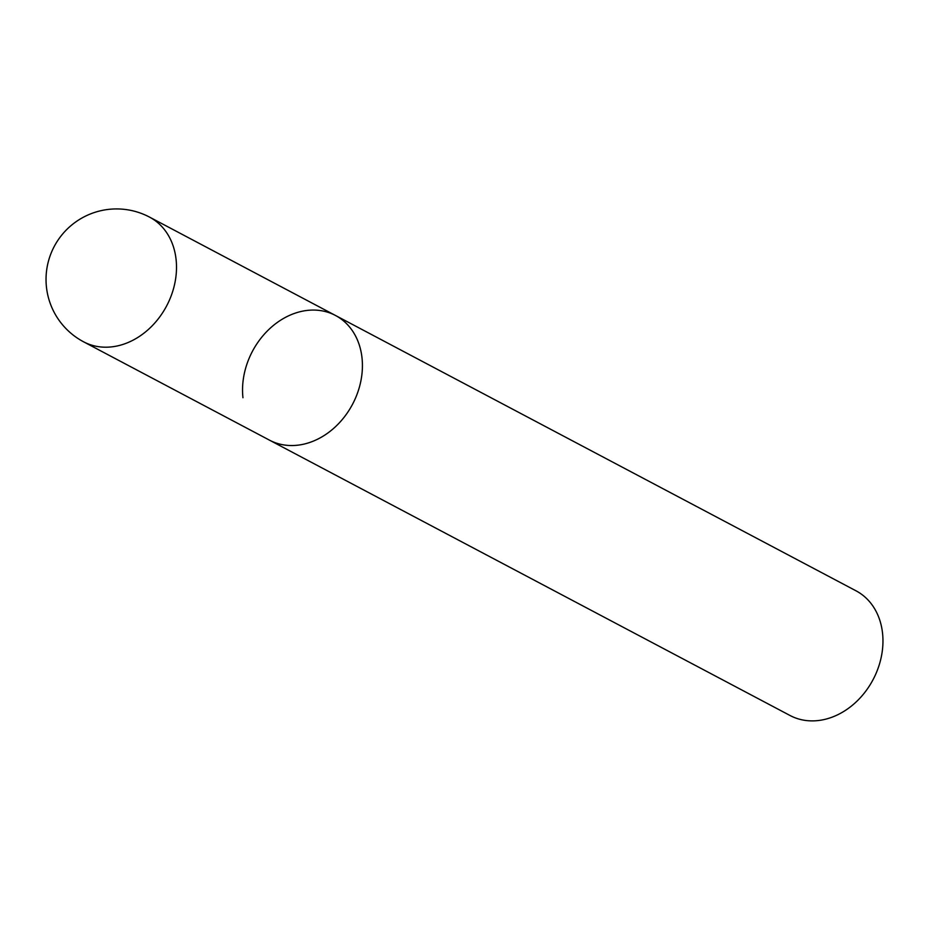 <?xml version="1.0" encoding="UTF-8"?>
<svg xmlns="http://www.w3.org/2000/svg" width="929" height="929" viewBox="0 0 929 929"><rect width="100%" height="100%" fill="white"/><g stroke="black" fill="none" stroke-linecap="round" stroke-linejoin="round"><path stroke-width="1.39" d="M242.957 397.74A70.534 56.623 117.9 0 1 271.001 327.507A70.534 56.623 117.9 0 1 335.462 315.454L856.004 590.809A70.534 56.623 117.9 0 1 882.55 633.23A70.534 56.623 117.9 0 1 854.506 703.45A70.534 56.623 117.9 0 1 790.045 715.504L269.503 440.16A70.534 56.623 -62.1 0 0 309.508 442.541A70.534 56.623 -62.1 0 0 360.812 381.285A70.534 56.623 -62.1 0 0 335.462 315.454A70.534 56.623 117.9 0 1 362.008 357.874A70.534 56.623 117.9 0 1 333.952 428.106A70.534 56.623 117.9 0 1 269.503 440.16L83.587 341.814A70.534 56.623 -62.1 0 0 123.603 344.206A70.534 56.623 -62.1 0 0 176.092 259.528A70.534 56.623 -62.1 0 0 149.557 217.119A70.534 70.534 0 0 0 46.45 287.084A70.534 70.534 0 0 0 83.587 341.814M335.462 315.454L149.557 217.119"/></g></svg>
